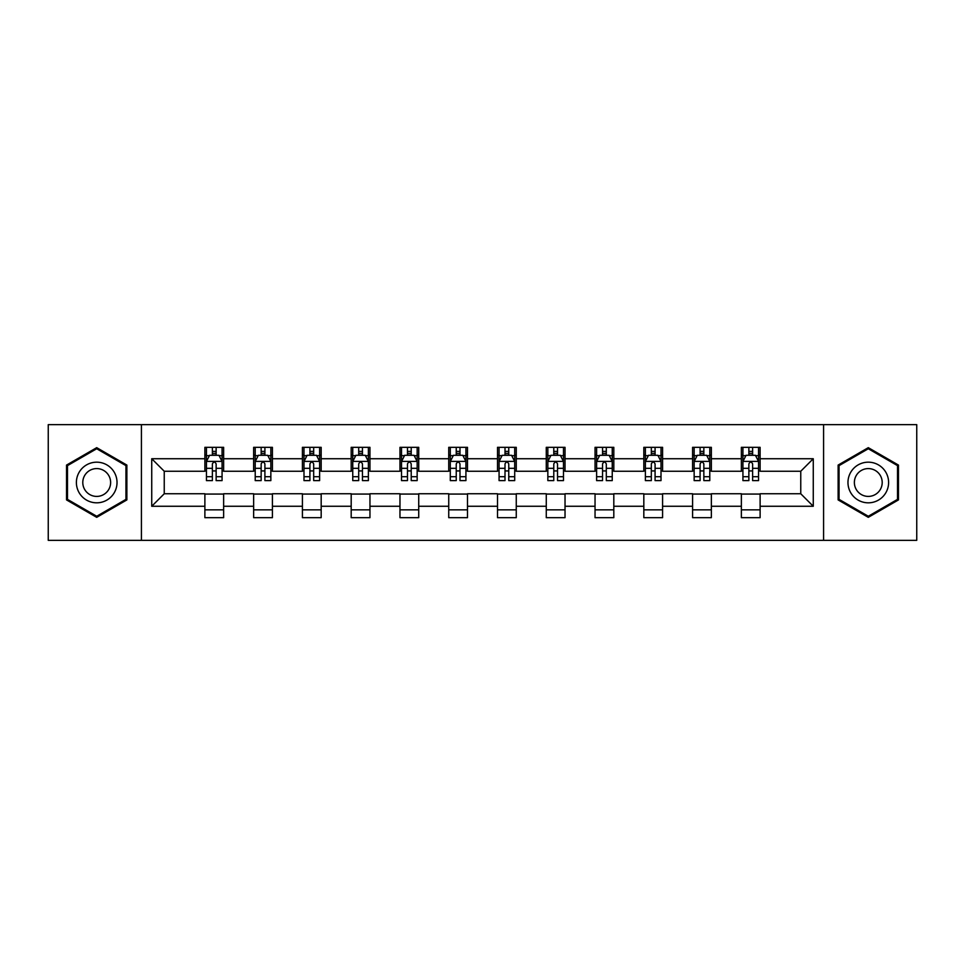 <?xml version="1.0" encoding="UTF-8"?>
<svg xmlns="http://www.w3.org/2000/svg" width="965" height="965" viewBox="0 0 965 965"><rect width="100%" height="100%" fill="white"/><g stroke="black" fill="none" stroke-linecap="round" stroke-linejoin="round"><path stroke-width="1.45" d="M823.579 540.34L916.75 540.34L916.75 424.66L823.579 424.66L823.579 540.34L141.421 540.34L141.421 424.66L48.25 424.66L48.25 540.34L141.421 540.34M823.579 424.66L141.421 424.66M760.118 458.737L760.118 447.326L741.361 447.326L741.361 458.737L711.35 458.737L711.35 447.326L692.593 447.326L692.593 458.737L662.581 458.737L662.581 447.326L643.824 447.326L643.824 458.737L613.812 458.737L613.812 447.326L595.043 447.326L595.043 458.737L565.032 458.737L565.032 447.326L546.274 447.326L546.274 458.737L516.263 458.737L516.263 447.326L497.506 447.326L497.506 458.737L467.494 458.737L467.494 447.326L448.737 447.326L448.737 458.737L418.726 458.737L418.726 447.326L399.968 447.326L399.968 458.737L369.957 458.737L369.957 447.326L351.188 447.326L351.188 458.737L321.176 458.737L321.176 447.326L302.419 447.326L302.419 458.737L272.407 458.737L272.407 447.326L253.65 447.326L253.65 458.737L223.639 458.737L223.639 447.326L204.882 447.326L204.882 458.737L151.734 458.737L151.734 506.263L164.243 493.754L204.882 493.754L204.882 517.674L223.639 517.674L223.639 493.754L253.65 493.754L253.65 517.674L272.407 517.674L272.407 493.754L302.419 493.754L302.419 517.674L321.176 517.674L321.176 493.754L351.188 493.754L351.188 517.674L369.957 517.674L369.957 493.754L399.968 493.754L399.968 517.674L418.726 517.674L418.726 493.754L448.737 493.754L448.737 517.674L467.494 517.674L467.494 493.754L497.506 493.754L497.506 517.674L516.263 517.674L516.263 493.754L546.274 493.754L546.274 517.674L565.032 517.674L565.032 493.754L595.043 493.754L595.043 517.674L613.812 517.674L613.812 493.754L643.824 493.754L643.824 517.674L662.581 517.674L662.581 493.754L692.593 493.754L692.593 517.674L711.35 517.674L711.35 493.754L741.361 493.754L741.361 517.674L760.118 517.674L760.118 493.754L800.757 493.754L800.757 471.246L760.118 471.246L760.118 458.737L813.266 458.737L813.266 506.263L760.118 506.263M741.361 506.263L711.35 506.263M692.593 506.263L662.581 506.263M643.824 506.263L613.812 506.263M595.043 506.263L565.032 506.263M546.274 506.263L516.263 506.263M497.506 506.263L467.494 506.263M448.737 506.263L418.726 506.263M399.968 506.263L369.957 506.263M351.188 506.263L321.176 506.263M302.419 506.263L272.407 506.263M253.65 506.263L223.639 506.263M204.882 506.263L151.734 506.263M741.361 458.737L741.361 471.246L711.35 471.246L711.35 458.737M692.593 458.737L692.593 471.246L662.581 471.246L662.581 458.737M643.824 458.737L643.824 471.246L613.812 471.246L613.812 458.737M595.043 458.737L595.043 471.246L565.032 471.246L565.032 458.737M546.274 458.737L546.274 471.246L516.263 471.246L516.263 458.737M497.506 458.737L497.506 471.246L467.494 471.246L467.494 458.737M448.737 458.737L448.737 471.246L418.726 471.246L418.726 458.737M399.968 458.737L399.968 471.246L369.957 471.246L369.957 458.737M351.188 458.737L351.188 471.246L321.176 471.246L321.176 458.737M302.419 458.737L302.419 471.246L272.407 471.246L272.407 458.737M253.65 458.737L253.65 471.246L223.639 471.246L223.639 458.737M204.882 458.737L204.882 471.246L164.243 471.246L151.734 458.737M164.243 471.246L164.243 493.754M813.266 506.263L800.757 493.754M800.757 471.246L813.266 458.737M204.882 455.142L206.438 455.142M212.384 455.142L216.136 455.142M222.071 455.142L223.639 455.142M204.882 470.932L206.438 470.932M212.384 470.932L216.136 470.932M222.071 470.932L223.639 470.932M204.882 494.068L223.639 494.068M204.882 509.858L223.639 509.858M253.65 494.068L272.407 494.068M253.65 509.858L272.407 509.858M253.65 455.142L255.218 455.142M261.153 455.142L264.905 455.142M270.851 455.142L272.407 455.142M253.65 470.932L255.218 470.932M261.153 470.932L264.905 470.932M270.851 470.932L272.407 470.932M302.419 494.068L321.176 494.068M302.419 509.858L321.176 509.858M302.419 455.142L303.987 455.142M309.922 455.142L313.673 455.142M319.62 455.142L321.176 455.142M302.419 470.932L303.987 470.932M309.922 470.932L313.673 470.932M319.62 470.932L321.176 470.932M351.188 494.068L369.957 494.068M351.188 509.858L369.957 509.858M351.188 455.142L352.756 455.142M358.703 455.142L362.454 455.142M368.389 455.142L369.957 455.142M351.188 470.932L352.756 470.932M358.703 470.932L362.454 470.932M368.389 470.932L369.957 470.932M399.968 494.068L418.726 494.068M399.968 509.858L418.726 509.858M399.968 455.142L401.524 455.142M407.471 455.142L411.223 455.142M417.157 455.142L418.726 455.142M399.968 470.932L401.524 470.932M407.471 470.932L411.223 470.932M417.157 470.932L418.726 470.932M448.737 494.068L467.494 494.068M448.737 509.858L467.494 509.858M448.737 455.142L450.293 455.142M456.24 455.142L459.991 455.142M465.926 455.142L467.494 455.142M448.737 470.932L450.293 470.932M456.24 470.932L459.991 470.932M465.926 470.932L467.494 470.932M497.506 494.068L516.263 494.068M497.506 509.858L516.263 509.858M497.506 455.142L499.074 455.142M505.009 455.142L508.76 455.142M514.707 455.142L516.263 455.142M497.506 470.932L499.074 470.932M505.009 470.932L508.76 470.932M514.707 470.932L516.263 470.932M546.274 494.068L565.032 494.068M546.274 509.858L565.032 509.858M546.274 455.142L547.843 455.142M553.777 455.142L557.529 455.142M563.476 455.142L565.032 455.142M546.274 470.932L547.843 470.932M553.777 470.932L557.529 470.932M563.476 470.932L565.032 470.932M595.043 494.068L613.812 494.068M595.043 509.858L613.812 509.858M595.043 455.142L596.611 455.142M602.546 455.142L606.297 455.142M612.244 455.142L613.812 455.142M595.043 470.932L596.611 470.932M602.546 470.932L606.297 470.932M612.244 470.932L613.812 470.932M643.824 494.068L662.581 494.068M643.824 509.858L662.581 509.858M643.824 455.142L645.38 455.142M651.327 455.142L655.078 455.142M661.013 455.142L662.581 455.142M643.824 470.932L645.38 470.932M651.327 470.932L655.078 470.932M661.013 470.932L662.581 470.932M692.593 494.068L711.35 494.068M692.593 509.858L711.35 509.858M692.593 455.142L694.149 455.142M700.095 455.142L703.847 455.142M709.782 455.142L711.35 455.142M692.593 470.932L694.149 470.932M700.095 470.932L703.847 470.932M709.782 470.932L711.35 470.932M741.361 494.068L760.118 494.068M741.361 509.858L760.118 509.858M741.361 455.142L742.929 455.142M748.864 455.142L752.616 455.142M758.562 455.142L760.118 455.142M741.361 470.932L742.929 470.932M748.864 470.932L752.616 470.932M758.562 470.932L760.118 470.932M96.705 517.337L126.873 499.918L126.873 465.082L96.705 447.663L66.537 465.082L66.537 499.918L96.705 517.337M898.463 465.082L868.295 447.663L838.127 465.082L838.127 499.918L868.295 517.337L898.463 499.918L898.463 465.082M216.136 451.391L212.384 451.391M222.071 476.71L216.136 476.71L216.136 480.618L222.071 480.618L222.071 461.547L218.946 455.299L209.574 455.299L206.438 461.547L206.438 480.618L212.384 480.618L212.384 476.71L206.438 476.71M206.438 461.547L206.438 447.326M222.071 461.547L222.071 447.326M212.384 455.299L212.384 447.326M216.136 447.326L216.136 455.299M216.136 476.71L216.136 463.9C214.881 461.487 213.639 461.487 212.384 463.9L212.384 476.71M114.304 492.657A20.325 20.325 0 0 0 106.874 464.901A20.325 20.325 0 0 0 79.106 472.343A20.325 20.325 0 0 0 86.548 500.099A20.325 20.325 0 0 0 114.304 492.657M108.755 489.46A13.908 13.908 0 0 0 103.665 470.45A13.908 13.908 0 0 0 84.655 475.54A13.908 13.908 0 0 0 89.757 494.55A13.908 13.908 0 0 0 108.755 489.46M67.478 499.375L67.478 465.625L96.705 448.749L125.945 465.625L125.945 499.375L96.705 516.251L67.478 499.375M868.295 462.175A20.325 20.325 0 0 0 847.97 482.5A20.325 20.325 0 0 0 868.295 502.825A20.325 20.325 0 0 0 888.608 482.5A20.325 20.325 0 0 0 868.295 462.175M868.295 468.592A13.908 13.908 0 0 0 854.375 482.5A13.908 13.908 0 0 0 868.295 496.408A13.908 13.908 0 0 0 882.203 482.5A13.908 13.908 0 0 0 868.295 468.592M897.522 499.375L868.295 516.251L839.055 499.375L839.055 465.625L868.295 448.749L897.522 465.625L897.522 499.375M264.905 451.391L261.153 451.391M270.851 476.71L264.905 476.71L264.905 480.618L270.851 480.618L270.851 461.547L267.715 455.299L258.343 455.299L255.218 461.547L255.218 480.618L261.153 480.618L261.153 476.71L255.218 476.71M255.218 461.547L255.218 447.326M270.851 461.547L270.851 447.326M261.153 455.299L261.153 447.326M264.905 447.326L264.905 455.299M264.905 476.71L264.905 463.9C263.662 461.487 262.408 461.487 261.153 463.9L261.153 476.71M313.673 451.391L309.922 451.391M319.62 476.71L313.673 476.71L313.673 480.618L319.62 480.618L319.62 461.547L316.496 455.299L307.111 455.299L303.987 461.547L303.987 480.618L309.922 480.618L309.922 476.71L303.987 476.71M303.987 461.547L303.987 447.326M319.62 461.547L319.62 447.326M309.922 455.299L309.922 447.326M313.673 447.326L313.673 455.299M313.673 476.71L313.673 463.9C312.431 461.487 311.176 461.487 309.922 463.9L309.922 476.71M362.454 451.391L358.703 451.391M368.389 476.71L362.454 476.71L362.454 480.618L368.389 480.618L368.389 461.547L365.265 455.299L355.88 455.299L352.756 461.547L352.756 480.618L358.703 480.618L358.703 476.71L352.756 476.71M352.756 461.547L352.756 447.326M368.389 461.547L368.389 447.326M358.703 455.299L358.703 447.326M362.454 447.326L362.454 455.299M362.454 476.71L362.454 463.9C361.2 461.487 359.945 461.487 358.703 463.9L358.703 476.71M411.223 451.391L407.471 451.391M417.157 476.71L411.223 476.71L411.223 480.618L417.157 480.618L417.157 461.547L414.033 455.299L404.649 455.299L401.524 461.547L401.524 480.618L407.471 480.618L407.471 476.71L401.524 476.71M401.524 461.547L401.524 447.326M417.157 461.547L417.157 447.326M407.471 455.299L407.471 447.326M411.223 447.326L411.223 455.299M411.223 476.71L411.223 463.9C409.968 461.487 408.726 461.487 407.471 463.9L407.471 476.71M459.991 451.391L456.24 451.391M465.926 476.71L459.991 476.71L459.991 480.618L465.926 480.618L465.926 461.547L462.802 455.299L453.429 455.299L450.293 461.547L450.293 480.618L456.24 480.618L456.24 476.71L450.293 476.71M450.293 461.547L450.293 447.326M465.926 461.547L465.926 447.326M456.24 455.299L456.24 447.326M459.991 447.326L459.991 455.299M459.991 476.71L459.991 463.9C458.737 461.487 457.494 461.487 456.24 463.9L456.24 476.71M508.76 451.391L505.009 451.391M514.707 476.71L508.76 476.71L508.76 480.618L514.707 480.618L514.707 461.547L511.571 455.299L502.198 455.299L499.074 461.547L499.074 480.618L505.009 480.618L505.009 476.71L499.074 476.71M499.074 461.547L499.074 447.326M514.707 461.547L514.707 447.326M505.009 455.299L505.009 447.326M508.76 447.326L508.76 455.299M508.76 476.71L508.76 463.9C507.518 461.487 506.263 461.487 505.009 463.9L505.009 476.71M557.529 451.391L553.777 451.391M563.476 476.71L557.529 476.71L557.529 480.618L563.476 480.618L563.476 461.547L560.351 455.299L550.967 455.299L547.843 461.547L547.843 480.618L553.777 480.618L553.777 476.71L547.843 476.71M547.843 461.547L547.843 447.326M563.476 461.547L563.476 447.326M553.777 455.299L553.777 447.326M557.529 447.326L557.529 455.299M557.529 476.71L557.529 463.9C556.286 461.487 555.032 461.487 553.777 463.9L553.777 476.71M606.297 451.391L602.546 451.391M612.244 476.71L606.297 476.71L606.297 480.618L612.244 480.618L612.244 461.547L609.12 455.299L599.735 455.299L596.611 461.547L596.611 480.618L602.546 480.618L602.546 476.71L596.611 476.71M596.611 461.547L596.611 447.326M612.244 461.547L612.244 447.326M602.546 455.299L602.546 447.326M606.297 447.326L606.297 455.299M606.297 476.71L606.297 463.9C605.055 461.487 603.801 461.487 602.546 463.9L602.546 476.71M655.078 451.391L651.327 451.391M661.013 476.71L655.078 476.71L655.078 480.618L661.013 480.618L661.013 461.547L657.889 455.299L648.504 455.299L645.38 461.547L645.38 480.618L651.327 480.618L651.327 476.71L645.38 476.71M645.38 461.547L645.38 447.326M661.013 461.547L661.013 447.326M651.327 455.299L651.327 447.326M655.078 447.326L655.078 455.299M655.078 476.71L655.078 463.9C653.824 461.487 652.569 461.487 651.327 463.9L651.327 476.71M703.847 451.391L700.095 451.391M709.782 476.71L703.847 476.71L703.847 480.618L709.782 480.618L709.782 461.547L706.657 455.299L697.285 455.299L694.149 461.547L694.149 480.618L700.095 480.618L700.095 476.71L694.149 476.71M694.149 461.547L694.149 447.326M709.782 461.547L709.782 447.326M700.095 455.299L700.095 447.326M703.847 447.326L703.847 455.299M703.847 476.71L703.847 463.9C702.592 461.487 701.35 461.487 700.095 463.9L700.095 476.71M752.616 451.391L748.864 451.391M758.562 476.71L752.616 476.71L752.616 480.618L758.562 480.618L758.562 461.547L755.426 455.299L746.054 455.299L742.929 461.547L742.929 480.618L748.864 480.618L748.864 476.71L742.929 476.71M742.929 461.547L742.929 447.326M758.562 461.547L758.562 447.326M748.864 455.299L748.864 447.326M752.616 447.326L752.616 455.299M752.616 476.71L752.616 463.9C751.373 461.487 750.119 461.487 748.864 463.9L748.864 476.71M221.998 461.403L206.522 461.403M206.438 455.673L209.381 455.673M219.139 455.673L222.071 455.673M212.384 468.327L206.438 468.327M222.071 468.327L216.136 468.327M216.136 453.381L212.384 453.381M270.767 461.403L255.291 461.403M255.218 455.673L258.15 455.673M267.908 455.673L270.851 455.673M261.153 468.327L255.218 468.327M270.851 468.327L264.905 468.327M264.905 453.381L261.153 453.381M319.536 461.403L304.059 461.403M303.987 455.673L306.918 455.673M316.677 455.673L319.62 455.673M309.922 468.327L303.987 468.327M319.62 468.327L313.673 468.327M313.673 453.381L309.922 453.381M368.304 461.403L352.84 461.403M352.756 455.673L355.699 455.673M365.445 455.673L368.389 455.673M358.703 468.327L352.756 468.327M368.389 468.327L362.454 468.327M362.454 453.381L358.703 453.381M417.085 461.403L401.609 461.403M401.524 455.673L404.468 455.673M414.226 455.673L417.157 455.673M407.471 468.327L401.524 468.327M417.157 468.327L411.223 468.327M411.223 453.381L407.471 453.381M465.854 461.403L450.378 461.403M450.293 455.673L453.236 455.673M462.995 455.673L465.926 455.673M456.24 468.327L450.293 468.327M465.926 468.327L459.991 468.327M459.991 453.381L456.24 453.381M514.622 461.403L499.146 461.403M499.074 455.673L502.005 455.673M511.764 455.673L514.707 455.673M505.009 468.327L499.074 468.327M514.707 468.327L508.76 468.327M508.76 453.381L505.009 453.381M563.391 461.403L547.915 461.403M547.843 455.673L550.774 455.673M560.532 455.673L563.476 455.673M553.777 468.327L547.843 468.327M563.476 468.327L557.529 468.327M557.529 453.381L553.777 453.381M612.16 461.403L596.696 461.403M596.611 455.673L599.555 455.673M609.301 455.673L612.244 455.673M602.546 468.327L596.611 468.327M612.244 468.327L606.297 468.327M606.297 453.381L602.546 453.381M660.941 461.403L645.464 461.403M645.38 455.673L648.323 455.673M658.082 455.673L661.013 455.673M651.327 468.327L645.38 468.327M661.013 468.327L655.078 468.327M655.078 453.381L651.327 453.381M709.709 461.403L694.233 461.403M694.149 455.673L697.092 455.673M706.85 455.673L709.782 455.673M700.095 468.327L694.149 468.327M709.782 468.327L703.847 468.327M703.847 453.381L700.095 453.381M758.478 461.403L743.002 461.403M742.929 455.673L745.861 455.673M755.619 455.673L758.562 455.673M748.864 468.327L742.929 468.327M758.562 468.327L752.616 468.327M752.616 453.381L748.864 453.381"/></g></svg>
